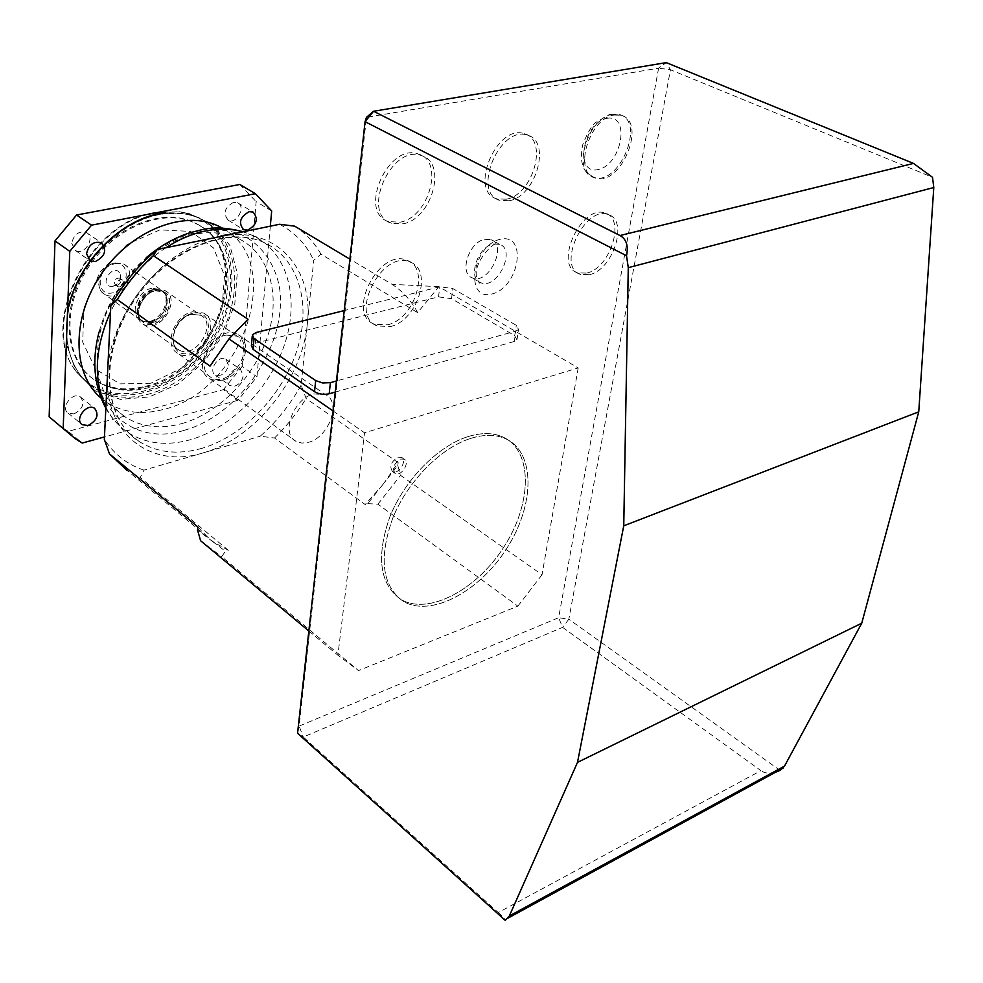 <?xml version="1.0" encoding="UTF-8"?>
<svg xmlns="http://www.w3.org/2000/svg" width="983" height="983" viewBox="0 0 983 983"><rect width="100%" height="100%" fill="white"/><g stroke="black" fill="none" stroke-linecap="round" stroke-linejoin="round"><path stroke-width="0.74" stroke-dasharray="4.92 3.69" d="M313.749 393.913L325.656 394.711C341.679 401.961 328.949 437.202 308.699 442.264L301.916 443.1L296.055 441.392C280.388 434.007 293.475 398.52 313.749 393.913M226.127 335.092L237.161 336.149C257.669 346.065 230.047 389.624 210.989 377.398C196.342 370.296 207.524 338.705 226.127 335.092M222.539 380.114C242.482 375.825 254.142 342.084 238.07 334.625C217.87 322.117 188.675 368.146 209.993 378.873L215.842 380.716L222.539 380.114M192.471 311.82L203.456 312.987C223.977 322.989 196.919 365.651 177.849 353.376C163.203 346.2 174.016 315.187 192.471 311.82M155.314 290.87L163.952 291.877C180 299.803 159.271 332.487 144.292 322.866C132.791 317.19 140.938 293.327 155.314 290.87M155.4 289.358L164.812 290.452C182.334 299.102 159.701 334.773 143.371 324.255C130.825 318.062 139.721 292.025 155.4 289.358M155.031 290.673L163.669 291.681C175.379 297.271 167.417 321.072 153.041 323.739L144.022 322.657C132.508 316.993 140.655 293.131 155.031 290.673M151.628 288.314C137.264 290.747 129.154 314.56 140.655 320.237L143.788 321.441C157.575 325.299 172.971 301.044 162.859 291.373L160.266 289.334L151.628 288.314M112.861 286.274C118.66 284.013 121.118 279.971 120.221 274.171C113.893 260.52 96.813 287.454 112.504 286.348L112.861 286.274M117.284 285.156C120.024 284.075 121.192 282.17 120.774 279.418L119.643 278.029C114.704 278.336 113.254 280.622 115.281 284.898L117.284 285.156M119.828 286.95C123.551 284.947 124.337 282.563 122.187 279.811L120.196 279.565C116.473 281.568 115.687 283.94 117.825 286.704L119.828 286.95M780.072 770.426L568.825 619.204L670.443 69.744L932.511 177.296M658.598 68.159L558.627 617.717L299.127 726.093L366.475 117.321L658.598 68.159L666.265 62.617L670.443 69.744L658.598 68.159M614.006 115.036L620.826 115.22C647.883 121.29 620.691 187.507 595.305 178.034C572.929 173.241 588.94 118.144 614.006 115.036M506.22 199.217C533.081 195.027 548.784 139.426 524.258 133.7C496.685 123.625 468.424 191.427 496.833 198.836L506.22 199.217M399.946 222.219C428.957 217.612 444.734 161.052 418.451 154.061C388.383 142.191 357.505 212.328 388.457 221.58L399.946 222.219M586.691 273.077C610.345 268.384 626.036 218.435 605.172 213.114C581.432 203.579 553.011 265.926 577.721 272.881L586.691 273.077M387.4 324.845C414.642 319.278 430.677 268.052 407.146 260.397C379.352 247.409 345.414 313.7 374.339 324.157L387.4 324.845M470.599 438.43C484.312 434.179 496.157 434.363 506.134 438.996C535.538 452.807 534.764 504.771 506.995 548.035C479.716 591.557 430.837 617.877 403.202 601.277C382.006 585.88 378.541 558.135 392.795 518.016C407.724 481.289 440.716 447.867 470.599 438.43C484.312 434.179 496.157 434.363 506.134 438.996C535.538 452.807 534.764 504.771 506.995 548.035C479.716 591.557 430.837 617.877 403.202 601.277C382.006 585.88 378.541 558.135 392.795 518.016C407.724 481.289 440.716 447.867 470.599 438.43M562.595 627.363L760.916 770.635L498.283 912.543L303.317 737.017L562.595 627.363L568.825 619.204L558.627 617.717L562.595 627.363M467.883 436.649C481.584 432.409 493.429 432.618 503.419 437.251C532.835 451.074 532.122 503.001 504.39 546.204C477.148 589.665 428.293 615.911 400.634 599.286C379.438 583.89 375.936 556.157 390.153 516.087C405.045 479.409 438 446.036 467.883 436.649C481.584 432.409 493.429 432.618 503.419 437.251C532.835 451.074 532.122 503.001 504.39 546.204C477.148 589.665 428.293 615.911 400.634 599.286C379.438 583.89 375.936 556.157 390.153 516.087C405.045 479.409 438 446.036 467.883 436.649M484.644 239.324L490.836 239.569C508.076 244.927 488.6 285.279 472.418 277.906C458.791 273.815 468.731 242.076 484.644 239.324M390.226 326.602C417.48 321.011 433.564 269.711 410.046 262.068C382.264 249.092 348.252 315.482 377.165 325.938L390.226 326.602M589.567 274.613C613.232 269.895 628.96 219.885 608.108 214.564C584.381 205.054 555.911 267.474 580.597 274.429L589.567 274.613M402.87 223.854C431.893 219.221 447.72 162.588 421.449 155.609C391.381 143.739 360.442 213.987 391.381 223.227L402.87 223.854M509.182 200.741C536.054 196.526 551.807 140.852 527.293 135.138C499.72 125.074 471.385 192.975 499.794 200.372L509.182 200.741M297.554 733.232L299.127 726.093L303.317 737.017L297.554 733.232M498.283 912.543C503.235 917.028 505.557 919.646 505.262 920.383M775.366 772.319C769.652 773.916 764.835 773.351 760.916 770.635M335.215 392.07L514.281 341.482L516.947 339.897L514.699 335.67L451.516 298.672L438.504 296.854L255.322 343.239L251.427 345.598M578.213 367.937L542.026 574.736L400.585 475.367L397.771 465.573L384.304 482.653L398.152 462.624L306.118 398.533L301.13 385.176L313.737 260.311L320.95 254.142L417.64 312.606L438.873 286.68L578.213 367.937L364.533 432.79L337.919 655.243L358.5 670.603L221.716 556.673L225.377 551.242L213.016 541.83L228.339 550.259L225.377 551.242M438.873 286.68L392.045 284.32L349.899 259.143M333.126 411.029L364.533 432.79M398.152 462.624L397.771 465.573M308.846 631L337.919 655.243M301.13 385.176C290.268 404.578 276.641 421.596 260.225 436.206L274.527 438.013L365.148 504.512L381.293 486.487L367.777 503.628L365.148 504.512M228.339 550.259L140.262 477.541L143.973 470.144L260.225 436.206M279.553 224.271C294.777 232.283 306.168 244.288 313.737 260.311M367.777 503.628L377.902 504.181L517.881 606.13L358.5 670.603M143.973 470.144C127.483 464.676 114.261 454.429 104.333 439.413M270.325 226.176L256.944 376.772L238.009 400.265L223.387 389.637L68.22 431.328L82.253 443.038M238.009 400.265L104.444 436.944M271.677 210.915L256.121 201.638L242.174 366.376L256.944 376.772M239.815 184.485L256.121 201.638M242.174 366.376L223.387 389.637M68.22 431.328L61.253 426.991L75.273 438.713M71.734 243.317L75.322 250.444C84.452 256.084 96.051 237.186 86.332 232.492C78.726 230.722 73.86 234.323 71.734 243.317M233.684 202.289C224.517 207.462 222.711 213.434 228.253 220.217C236.62 224.751 246.414 206.344 237.554 202.707L233.684 202.289M228.474 365.098L225.832 359.102C218.558 354.371 207.696 371.082 215.449 375.088C221.888 376.55 226.225 373.221 228.474 365.098M73.995 413.904C82.904 409.088 85.042 403.423 80.409 396.911C72.644 391.16 59.865 408.117 68.183 413.143L73.995 413.904M155.142 212.488L179.311 211.75C231.349 219 246.278 287.417 212.193 339.626C179.533 392.635 108.646 412.455 77.35 372.496C36.666 327.99 87.536 221.814 155.142 212.488M144.906 386.417C217.968 370.935 256.674 250.493 194.72 222.858C163.031 206.541 112.615 226.643 86.406 268.371C59.816 309.891 64.817 361.375 94.982 380.102C109.506 389.022 126.156 391.123 144.906 386.417M156.1 212.672C88.175 222.047 37.022 328.801 77.903 373.503L91.579 386C127.286 409.223 184.841 386.122 213.372 340.413C242.58 295.084 237.014 236.239 198.492 217.427L180.381 211.923L156.1 212.672M234.704 386.11C239.483 384.341 242.322 380.814 243.219 375.555L240.602 369.534C233.327 364.816 222.367 381.687 230.12 385.668L234.704 386.11M101.04 398.078L107.221 402.711C123.489 412.774 142.166 415.035 163.264 409.506C242.678 391.689 287.245 261.453 222.183 228.044M181.658 423.648C219.369 413.106 254.904 376.428 267.855 335.658C280.868 294.937 269.588 253.761 238.685 238.685C209.871 226.287 178.808 233.168 145.496 259.328C123.219 278.791 108.253 302.383 100.622 330.091C91.947 370.112 100.229 399.147 125.468 417.185C141.736 427.212 160.475 429.374 181.658 423.648M215.08 543.267L126.979 470.329L140.262 477.541M213.016 541.83L197.571 530.07M197.804 526.925L210.215 539.704M248.011 319.278C233.463 333.053 220.806 348.67 210.03 366.131M320.95 254.142C314.388 242.543 305.639 233.217 294.691 226.164M417.64 312.606C411.398 300.761 402.87 291.337 392.045 284.32M274.527 438.013C286.631 426.217 297.161 413.057 306.118 398.533M384.304 482.653L381.293 486.487M400.732 459.073L404.197 459.184C410.513 461.985 401.175 477.038 395.301 473.523C391.787 468.51 393.605 463.693 400.732 459.073M517.881 606.13L542.026 574.736M377.902 504.181L400.585 475.367M200.593 540.724L221.716 556.673M514.281 341.482L515.915 331.099L336.444 380.974M515.915 331.099L518.582 329.526L516.308 325.336L452.905 288.584L439.868 286.766L344.222 310.579M398.029 457.206L401.494 457.316C407.81 460.13 398.496 475.158 392.622 471.631C389.108 466.618 390.902 461.813 398.029 457.206M192.361 313.368C168.683 318.799 166.139 359.348 189.572 353.118C212.66 347.601 215.756 307.826 192.361 313.368M191.292 314.241L200.741 315.248C218.287 323.825 195.138 360.331 178.808 349.837C166.238 343.706 175.466 317.14 191.292 314.241M152.267 322.559C166.115 320.003 173.782 297.063 162.502 291.681C148.2 282.735 128.49 313.823 143.579 321.515L152.267 322.559M151.222 321.81L142.535 320.765C127.446 313.073 147.143 282.01 161.445 290.956C172.725 296.338 165.07 319.254 151.222 321.81M152.832 289.715C137.042 292.406 130.702 319.586 145.226 321.785L150.927 321.662C163.153 319.352 171.57 300.294 163.694 292.664C160.917 289.801 157.305 288.818 152.832 289.715M113.954 263.985C131.231 260.311 129.658 289.297 112.541 292.873C95.253 296.903 96.531 267.511 113.954 263.985M115.085 262.928C100.868 265.164 93.053 288.486 104.53 294.2C119.484 303.845 139.672 272.008 123.674 264.034L115.085 262.928M500.249 239.25C472.061 245.701 464.209 301.707 492.114 293.942C519.405 287.294 527.994 232.774 500.249 239.25M493.282 244.017L499.475 244.239C516.689 249.571 497.103 290.096 480.933 282.748C467.318 278.668 477.357 246.819 493.282 244.017M606.929 118.341C630.877 113.819 621.76 164.935 598.156 169.58C574.035 175.183 582.624 122.764 606.929 118.341M612.495 114.36C587.416 117.456 571.43 172.517 593.818 177.321C619.204 186.795 646.372 120.626 619.315 114.556L612.495 114.36M203.456 452.782C255.187 438.381 302.469 379.094 307.335 323.776C314.204 268.15 275.019 224.431 219.885 236.584C165.095 246.119 108.88 314.068 107.516 373.847C103.731 434.314 151.8 469.395 203.456 452.782M67.532 311.5L66.463 344.185L76.17 371.697L95.068 390.743L120.479 399.356L149.195 396.923L177.862 384.144L203.37 362.69L223.03 334.994L234.777 304.03L237.259 273.102L229.961 245.615L213.397 224.849L189.166 213.544L159.959 213.508M158.927 214.478C174.691 211.591 188.834 213.164 201.331 219.209C239.852 238.009 245.369 296.94 216.125 342.342C187.532 388.125 129.928 411.312 94.221 388.088C68.331 371.513 58.759 332.143 73.074 293.069C87.278 254.007 123.649 221.114 158.927 214.478M150.694 383.296L120.172 383.898L95.756 369.375L82.658 341.998L84.108 307.052L100.168 271.91L127.458 244.214L159.959 229.85L190.714 231.435L213.606 248.023L224.542 275.781L221.937 309.129L206.59 341.912L181.363 368.256L150.694 383.296M145.791 387.093C218.877 371.586 257.607 251.083 195.654 223.46C163.964 207.143 113.549 227.27 87.315 269.023C60.713 310.567 65.689 362.076 95.867 380.79C110.391 389.71 127.04 391.812 145.791 387.093M201.761 448.383C178.156 455.055 157.329 452.794 139.291 441.588C103.24 418.93 98.177 355.182 131.697 302.789C164.788 250.149 226.852 224.063 265.177 243.12C299.336 259.487 311.5 305 297.001 350.132C282.563 395.301 243.366 436.219 201.761 448.383M105.894 407.245C111.337 418.008 118.759 426.475 128.159 432.667C146.197 443.886 166.987 446.221 190.542 439.684C232.037 427.752 271.025 387.179 285.279 342.256C299.594 297.394 287.269 252.066 253.11 235.662L242.924 231.828M165.844 247.753C141.994 263.604 123.551 285.033 110.514 312.004M184.214 430.321C128.503 448.346 80.311 399.172 98.988 332.193C107.036 302.997 122.801 278.14 146.283 257.632C177.468 232.234 214.257 223.964 241.658 234.79C261.232 244.472 274.318 262.645 279.184 285.844C289.088 341.9 241.376 414.605 184.214 430.321M255.322 343.239L256.268 332.463M438.504 296.854L439.868 286.766M451.516 298.672L452.905 288.584M514.699 335.67L516.308 325.336M209.993 378.873L296.055 441.392M238.07 334.625L325.656 394.711M237.161 336.149L203.456 312.987M210.989 377.398L177.849 353.376M143.371 324.255L178.808 349.837C166.705 344.91 175.748 317.03 191.845 314.351L200.741 315.248L164.812 290.452M143.788 321.441L142.535 320.765L143.579 321.515C128.699 315.101 149.342 282.551 162.502 291.681L163.694 292.664L162.859 291.373M112.59 299.999L104.53 294.2C95.142 288.191 95.965 269.109 114.544 262.805L123.674 264.034L133.504 270.829M160.266 289.334L134.622 271.603M140.655 320.237L113.696 300.798M120.774 279.418L120.221 274.171M117.112 285.193L112.504 286.348M115.281 284.898L117.825 286.704M119.643 278.029L122.187 279.811M506.134 438.996L503.419 437.251L506.134 438.996M403.202 601.277L400.634 599.286L403.202 601.277M472.418 277.906L480.183 282.871C479.704 284.026 478.512 282.182 476.62 277.341C472.774 262.522 494.732 240.393 496.968 244.337L499.475 244.239L490.836 239.569M374.339 324.157L377.165 325.938M407.146 260.397L410.046 262.068M577.721 272.881L580.597 274.429M605.172 213.114L608.108 214.564M388.457 221.58L391.381 223.227M418.451 154.061L421.449 155.609M496.833 198.836L499.794 200.372M524.258 133.7L527.293 135.138M620.826 115.22L610.062 114.163L595.243 122.752C590.771 127.139 586.544 134.659 582.538 145.287C581.236 153.201 581.125 159.283 582.231 163.534C584.946 168.351 581.444 169.74 593.818 177.321L595.305 178.034M91.579 386L94.221 388.088C68.675 371.881 58.931 332.647 73.332 293.389C87.598 254.155 124.227 221.138 159.393 214.577C175.06 211.726 189.043 213.274 201.331 219.209L198.492 217.427M94.982 380.102L95.867 380.79C111.644 390.46 129.203 392.77 148.544 387.707C220.794 371.451 259.598 254.646 195.654 223.46L194.72 222.858M68.183 413.143L81.503 424.091M80.409 396.911L94.626 408.338M215.449 375.088L230.12 385.668M225.832 359.102L240.602 369.534M228.253 220.217L242.69 229.137M237.554 202.707L253.073 212.07M75.322 250.444L88.998 260.09M86.332 232.492L101.249 242.752M107.221 402.711L125.468 417.185M221.654 228.019L238.685 238.685M105.845 408.24C111.398 418.107 118.832 426.253 128.159 432.667L139.291 441.588C104.173 420.122 98.435 356.301 132.361 303.378C165.758 250.161 228.228 224.542 265.177 243.12L253.11 235.662L243.452 231.73M77.35 372.496L77.903 373.503M179.311 211.75L180.381 211.923M516.947 339.897L518.582 329.526M252.213 336.444L252.361 334.798M404.197 459.184L401.494 457.316M395.301 473.523L392.622 471.631"/><path stroke-width="1.47" d="M577.5 762.378L623.75 525.807L628.272 267.659L626.527 255.74L365.074 121.671L297.554 733.232L505.262 920.383L509.329 915.984L577.5 762.378L861.747 623.197L784.52 766.101L780.072 770.426L775.366 772.319M913.477 163.411L666.265 62.617L373.552 111.263L620.015 235.539L913.477 163.411L932.511 177.296L933.789 187.52L918.749 411.828L861.747 623.197M918.749 411.828L623.75 525.807M626.527 255.74C628.542 245.799 626.368 239.078 620.015 235.539M365.074 121.671L373.552 111.263L366.475 117.321L365.074 121.671M335.215 392.07L329.194 393.778L330.399 382.645L336.444 380.974M252.213 336.444L251.427 345.598L253.086 349.37L314.523 391.689C318.91 394.22 323.8 394.92 329.194 393.778M349.899 259.143L294.691 226.164L279.553 224.271L157.194 249.535L153.36 255.641L248.011 319.278L228.965 338.889L333.126 411.029M228.965 338.889L210.03 366.131L117.26 299.508L110.821 305.885L104.333 439.413L109.506 453.937L197.804 526.925L197.571 530.07L200.593 540.724L308.846 631M110.821 305.885C122.949 283.927 138.406 265.14 157.194 249.535M104.444 436.944L82.253 443.038L75.273 438.713L49.15 416.804L54.999 240.909L69.768 251.365L91.53 225.168L76.563 215.007L239.815 184.485L255.42 193.712L271.677 210.915L270.325 226.176M63.182 428.527L69.768 251.365M91.53 225.168L255.42 193.712M54.999 240.909L76.563 215.007M61.253 426.991L49.15 416.804M95.326 261.564C105.218 256.293 107.184 250.014 101.249 242.752C93.631 240.995 88.728 244.656 86.553 253.725L90.129 260.888L95.326 261.564M247.655 230.157C256.87 224.861 258.676 218.828 253.073 212.07L249.191 211.677C239.975 216.924 238.132 222.944 243.673 229.739L247.655 230.157M88.126 425.479C97.084 420.589 99.246 414.875 94.626 408.338C86.86 402.588 73.958 419.716 82.289 424.742L88.126 425.479M222.183 228.044L219.049 226.397C185.234 209.354 131.747 229.617 101.63 273.618C71.194 317.398 71.98 373.786 101.04 398.078M109.506 453.937L126.979 470.329M153.36 255.641C139.426 268.445 127.397 283.067 117.26 299.508M314.523 391.689L315.69 380.568L254.019 338.533L252.361 334.798L256.268 332.463L344.222 310.579M315.69 380.568L322.67 382.989L330.399 382.645M509.329 915.984L784.52 766.101M933.789 187.52L628.272 267.659M159.959 213.508C118.464 220.548 75.777 265.275 67.532 311.5M242.924 231.828C231.435 228.597 219 228.314 205.607 230.956C192.189 233.708 178.931 239.311 165.844 247.753M110.514 312.004C94.663 348.056 93.115 379.794 105.894 407.245M253.086 349.37L254.019 338.533M134.622 271.603L133.504 270.829M113.696 300.798L112.59 299.999M508.125 918.048L783.168 768.067M81.503 424.091L82.289 424.742M242.69 229.137L243.673 229.739M88.998 260.09L90.129 260.888M219.049 226.397L221.654 228.019M100.622 330.091L98.988 332.193C91.689 360.614 93.975 385.963 105.845 408.24M145.496 259.328L146.283 257.632C159.553 246.377 173.794 238.181 188.994 233.045C205.177 228.916 214.552 224.738 243.452 231.73"/></g></svg>
